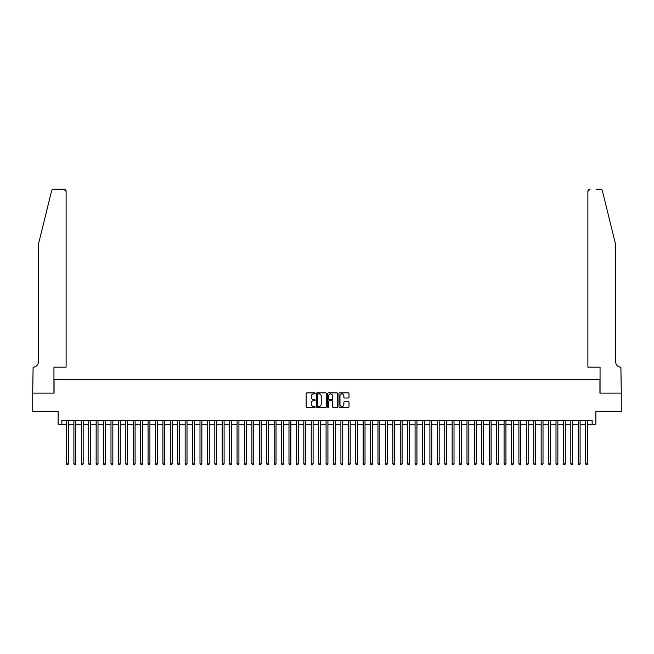 <?xml version="1.0" encoding="UTF-8"?>
<svg xmlns="http://www.w3.org/2000/svg" width="654" height="654" viewBox="0 0 654 654"><rect width="100%" height="100%" fill="white"/><g stroke="black" fill="none" stroke-linecap="round" stroke-linejoin="round"><path stroke-width="0.98" d="M315.13 393.397A0.507 0.507 0 0 0 314.623 392.891L306.889 392.891A0.728 0.728 0 0 0 306.162 393.618L306.162 406.723A0.728 0.728 0 0 0 306.889 407.45L314.623 407.45A0.507 0.507 0 0 0 315.13 406.935A0.507 0.507 0 0 0 314.623 406.428L313.626 406.428A2.33 2.33 0 0 1 311.296 404.098L311.296 403.003A2.33 2.33 0 0 1 313.626 400.673L314.623 400.673A0.507 0.507 0 0 0 315.13 400.166A0.507 0.507 0 0 0 314.623 399.659L313.626 399.659A2.33 2.33 0 0 1 311.296 397.33L311.296 396.234A2.33 2.33 0 0 1 313.626 393.904L314.623 393.904A0.507 0.507 0 0 0 315.13 393.397M348.28 398.016A0.728 0.728 0 0 0 349.007 397.289L349.007 393.618A0.728 0.728 0 0 0 348.28 392.891L339.688 392.891A0.728 0.728 0 0 0 338.96 393.618L338.96 406.723A0.728 0.728 0 0 0 339.688 407.45L348.28 407.45A0.728 0.728 0 0 0 349.007 406.723L349.007 402.275A0.728 0.728 0 0 0 348.28 401.548L344.601 401.548A0.728 0.728 0 0 0 343.873 402.275L343.873 404.483A1.946 1.946 0 0 1 341.928 406.428A1.946 1.946 0 0 1 339.974 404.483L339.974 395.85A1.946 1.946 0 0 1 341.928 393.904A1.946 1.946 0 0 1 343.873 395.85L343.873 397.289A0.728 0.728 0 0 0 344.601 398.016L348.28 398.016M61.852 424.274L61.852 420.563L592.148 420.563L592.148 424.274L595.859 424.274L595.859 411.66L621.259 411.66L621.259 393.119L599.939 393.119L599.939 379.77L54.061 379.77L54.061 393.119L32.741 393.119L32.741 411.66L58.141 411.66L58.141 424.274L66.487 424.274M326.362 393.618A0.728 0.728 0 0 0 325.635 392.891L317.043 392.891A0.728 0.728 0 0 0 316.315 393.618L316.315 406.723A0.728 0.728 0 0 0 317.043 407.45L325.635 407.45A0.728 0.728 0 0 0 326.362 406.723L326.362 393.618M328.365 392.891L336.957 392.891A0.728 0.728 0 0 1 337.685 393.618L337.685 406.723A0.728 0.728 0 0 1 336.957 407.45L333.278 407.45A0.728 0.728 0 0 1 332.551 406.723L332.551 401.401A0.728 0.728 0 0 0 331.823 400.673L329.387 400.673A0.728 0.728 0 0 0 328.66 401.401L328.66 406.935A0.507 0.507 0 0 1 328.144 407.45A0.507 0.507 0 0 1 327.638 406.935L327.638 393.618A0.728 0.728 0 0 1 328.365 392.891M68.335 424.274L73.902 424.274M75.758 424.274L81.317 424.274M83.172 424.274L88.731 424.274M90.587 424.274L96.154 424.274M98.002 424.274L103.569 424.274M105.425 424.274L110.984 424.274M112.84 424.274L118.399 424.274M120.254 424.274L125.821 424.274M127.669 424.274L133.236 424.274M135.092 424.274L140.651 424.274M142.507 424.274L148.066 424.274M149.921 424.274L155.488 424.274M157.336 424.274L162.903 424.274M164.759 424.274L170.318 424.274M172.174 424.274L177.733 424.274M179.588 424.274L185.156 424.274M187.011 424.274L192.57 424.274M194.426 424.274L199.985 424.274M201.841 424.274L207.4 424.274M209.255 424.274L214.823 424.274M216.678 424.274L222.237 424.274M224.093 424.274L229.652 424.274M231.508 424.274L237.067 424.274M238.923 424.274L244.49 424.274M246.345 424.274L251.904 424.274M253.76 424.274L259.319 424.274M261.175 424.274L266.742 424.274M268.59 424.274L274.157 424.274M276.013 424.274L281.572 424.274M283.427 424.274L288.986 424.274M290.842 424.274L296.409 424.274M298.257 424.274L303.824 424.274M305.68 424.274L311.239 424.274M313.094 424.274L318.653 424.274M320.509 424.274L326.076 424.274M327.924 424.274L333.491 424.274M335.347 424.274L340.906 424.274M342.761 424.274L348.32 424.274M350.176 424.274L355.743 424.274M357.591 424.274L363.158 424.274M365.014 424.274L370.573 424.274M372.428 424.274L377.987 424.274M379.843 424.274L385.41 424.274M387.258 424.274L392.825 424.274M394.681 424.274L400.24 424.274M402.096 424.274L407.655 424.274M409.51 424.274L415.077 424.274M416.933 424.274L422.492 424.274M424.348 424.274L429.907 424.274M431.763 424.274L437.322 424.274M439.177 424.274L444.745 424.274M446.6 424.274L452.159 424.274M454.015 424.274L459.574 424.274M461.43 424.274L466.989 424.274M468.844 424.274L474.412 424.274M476.267 424.274L481.826 424.274M483.682 424.274L489.241 424.274M491.097 424.274L496.664 424.274M498.511 424.274L504.079 424.274M505.934 424.274L511.493 424.274M513.349 424.274L518.908 424.274M520.764 424.274L526.331 424.274M528.179 424.274L533.746 424.274M535.601 424.274L541.16 424.274M543.016 424.274L548.575 424.274M550.431 424.274L555.998 424.274M557.846 424.274L563.413 424.274M565.269 424.274L570.828 424.274M572.683 424.274L578.242 424.274M580.098 424.274L585.665 424.274M587.513 424.274L592.148 424.274M317.844 393.904A0.507 0.507 0 0 0 317.337 394.419L317.337 405.921A0.507 0.507 0 0 0 317.844 406.428L318.899 406.428A2.33 2.33 0 0 0 321.228 404.098L321.228 396.234A2.33 2.33 0 0 0 318.899 393.904L317.844 393.904M332.551 395.891A1.946 1.946 0 0 0 330.605 393.945A1.946 1.946 0 0 0 328.66 395.891L328.66 398.932A0.728 0.728 0 0 0 329.387 399.659L331.823 399.659A0.728 0.728 0 0 0 332.551 398.932L332.551 395.891M68.335 420.563L68.335 463.874L66.487 463.874L66.487 420.563M68.335 463.874L67.779 464.839L67.043 464.839L66.487 463.874M51.601 190.854C52.173 189.627 52.173 189.627 51.601 190.854L38.3 244.784L38.3 361.973A5.191 5.191 0 0 1 33.109 367.164L32.7 393.119L53.947 393.119L53.947 367.164L66.111 367.164L66.111 191.385A2.224 2.224 0 0 0 63.888 189.161L53.767 189.161A2.224 2.224 0 0 0 51.601 190.854M57.732 189.161L63.888 189.161L66.111 191.385L66.111 367.164M38.3 361.973A5.191 5.191 0 0 1 33.109 367.164M611.621 228.246L602.399 190.854C601.827 189.627 601.827 189.627 602.399 190.854L615.7 244.784L615.7 361.973A5.191 5.191 0 0 0 620.891 367.164L621.3 393.119L600.053 393.119L600.053 367.164L587.889 367.164L587.889 191.385L587.889 367.164M596.268 189.161L600.233 189.161A2.224 2.224 0 0 1 602.399 190.854M590.112 189.161A2.224 2.224 0 0 0 587.889 191.385L590.112 189.161M615.7 361.973A5.191 5.191 0 0 0 620.891 367.164M75.758 420.563L75.758 463.874L73.902 463.874L73.902 420.563M75.758 463.874L75.202 464.839L74.458 464.839L73.902 463.874M83.172 420.563L83.172 463.874L81.317 463.874L81.317 420.563M83.172 463.874L82.617 464.839L81.873 464.839L81.317 463.874M90.587 420.563L90.587 463.874L88.731 463.874L88.731 420.563M90.587 463.874L90.031 464.839L89.287 464.839L88.731 463.874M98.002 420.563L98.002 463.874L96.154 463.874L96.154 420.563M98.002 463.874L97.446 464.839L96.71 464.839L96.154 463.874M105.425 420.563L105.425 463.874L103.569 463.874L103.569 420.563M105.425 463.874L104.869 464.839L104.125 464.839L103.569 463.874M112.84 420.563L112.84 463.874L110.984 463.874L110.984 420.563M112.84 463.874L112.284 464.839L111.54 464.839L110.984 463.874M120.254 420.563L120.254 463.874L118.399 463.874L118.399 420.563M120.254 463.874L119.698 464.839L118.954 464.839L118.399 463.874M127.669 420.563L127.669 463.874L125.821 463.874L125.821 420.563M127.669 463.874L127.113 464.839L126.377 464.839L125.821 463.874M135.092 420.563L135.092 463.874L133.236 463.874L133.236 420.563M135.092 463.874L134.536 464.839L133.792 464.839L133.236 463.874M142.507 420.563L142.507 463.874L140.651 463.874L140.651 420.563M142.507 463.874L141.951 464.839L141.207 464.839L140.651 463.874M149.921 420.563L149.921 463.874L148.066 463.874L148.066 420.563M149.921 463.874L149.365 464.839L148.621 464.839L148.066 463.874M157.336 420.563L157.336 463.874L155.488 463.874L155.488 420.563M157.336 463.874L156.78 464.839L156.044 464.839L155.488 463.874M164.759 420.563L164.759 463.874L162.903 463.874L162.903 420.563M164.759 463.874L164.203 464.839L163.459 464.839L162.903 463.874M172.174 420.563L172.174 463.874L170.318 463.874L170.318 420.563M172.174 463.874L171.618 464.839L170.874 464.839L170.318 463.874M179.588 420.563L179.588 463.874L177.733 463.874L177.733 420.563M179.588 463.874L179.032 464.839L178.289 464.839L177.733 463.874M187.011 420.563L187.011 463.874L185.156 463.874L185.156 420.563M187.011 463.874L186.447 464.839L185.711 464.839L185.156 463.874M194.426 420.563L194.426 463.874L192.57 463.874L192.57 420.563M194.426 463.874L193.87 464.839L193.126 464.839L192.57 463.874M201.841 420.563L201.841 463.874L199.985 463.874L199.985 420.563M201.841 463.874L201.285 464.839L200.541 464.839L199.985 463.874M209.255 420.563L209.255 463.874L207.4 463.874L207.4 420.563M209.255 463.874L208.7 464.839L207.964 464.839L207.4 463.874M216.678 420.563L216.678 463.874L214.823 463.874L214.823 420.563M216.678 463.874L216.114 464.839L215.379 464.839L214.823 463.874M224.093 420.563L224.093 463.874L222.237 463.874L222.237 420.563M224.093 463.874L223.537 464.839L222.793 464.839L222.237 463.874M231.508 420.563L231.508 463.874L229.652 463.874L229.652 420.563M231.508 463.874L230.952 464.839L230.208 464.839L229.652 463.874M238.923 420.563L238.923 463.874L237.067 463.874L237.067 420.563M238.923 463.874L238.367 464.839L237.631 464.839L237.067 463.874M246.345 420.563L246.345 463.874L244.49 463.874L244.49 420.563M246.345 463.874L245.79 464.839L245.046 464.839L244.49 463.874M253.76 420.563L253.76 463.874L251.904 463.874L251.904 420.563M253.76 463.874L253.204 464.839L252.46 464.839L251.904 463.874M261.175 420.563L261.175 463.874L259.319 463.874L259.319 420.563M261.175 463.874L260.619 464.839L259.875 464.839L259.319 463.874M268.59 420.563L268.59 463.874L266.742 463.874L266.742 420.563M268.59 463.874L268.034 464.839L267.298 464.839L266.742 463.874M276.013 420.563L276.013 463.874L274.157 463.874L274.157 420.563M276.013 463.874L275.457 464.839L274.713 464.839L274.157 463.874M283.427 420.563L283.427 463.874L281.572 463.874L281.572 420.563M283.427 463.874L282.871 464.839L282.127 464.839L281.572 463.874M290.842 420.563L290.842 463.874L288.986 463.874L288.986 420.563M290.842 463.874L290.286 464.839L289.542 464.839L288.986 463.874M298.257 420.563L298.257 463.874L296.409 463.874L296.409 420.563M298.257 463.874L297.701 464.839L296.965 464.839L296.409 463.874M305.68 420.563L305.68 463.874L303.824 463.874L303.824 420.563M305.68 463.874L305.124 464.839L304.38 464.839L303.824 463.874M313.094 420.563L313.094 463.874L311.239 463.874L311.239 420.563M313.094 463.874L312.538 464.839L311.794 464.839L311.239 463.874M320.509 420.563L320.509 463.874L318.653 463.874L318.653 420.563M320.509 463.874L319.953 464.839L319.209 464.839L318.653 463.874M327.924 420.563L327.924 463.874L326.076 463.874L326.076 420.563M327.924 463.874L327.368 464.839L326.632 464.839L326.076 463.874M335.347 420.563L335.347 463.874L333.491 463.874L333.491 420.563M335.347 463.874L334.791 464.839L334.047 464.839L333.491 463.874M342.761 420.563L342.761 463.874L340.906 463.874L340.906 420.563M342.761 463.874L342.206 464.839L341.462 464.839L340.906 463.874M350.176 420.563L350.176 463.874L348.32 463.874L348.32 420.563M350.176 463.874L349.62 464.839L348.876 464.839L348.32 463.874M357.591 420.563L357.591 463.874L355.743 463.874L355.743 420.563M357.591 463.874L357.035 464.839L356.299 464.839L355.743 463.874M365.014 420.563L365.014 463.874L363.158 463.874L363.158 420.563M365.014 463.874L364.458 464.839L363.714 464.839L363.158 463.874M372.428 420.563L372.428 463.874L370.573 463.874L370.573 420.563M372.428 463.874L371.873 464.839L371.129 464.839L370.573 463.874M379.843 420.563L379.843 463.874L377.987 463.874L377.987 420.563M379.843 463.874L379.287 464.839L378.543 464.839L377.987 463.874M387.258 420.563L387.258 463.874L385.41 463.874L385.41 420.563M387.258 463.874L386.702 464.839L385.966 464.839L385.41 463.874M394.681 420.563L394.681 463.874L392.825 463.874L392.825 420.563M394.681 463.874L394.125 464.839L393.381 464.839L392.825 463.874M402.096 420.563L402.096 463.874L400.24 463.874L400.24 420.563M402.096 463.874L401.54 464.839L400.796 464.839L400.24 463.874M409.51 420.563L409.51 463.874L407.655 463.874L407.655 420.563M409.51 463.874L408.954 464.839L408.21 464.839L407.655 463.874M416.933 420.563L416.933 463.874L415.077 463.874L415.077 420.563M416.933 463.874L416.369 464.839L415.633 464.839L415.077 463.874M424.348 420.563L424.348 463.874L422.492 463.874L422.492 420.563M424.348 463.874L423.792 464.839L423.048 464.839L422.492 463.874M431.763 420.563L431.763 463.874L429.907 463.874L429.907 420.563M431.763 463.874L431.207 464.839L430.463 464.839L429.907 463.874M439.177 420.563L439.177 463.874L437.322 463.874L437.322 420.563M439.177 463.874L438.621 464.839L437.886 464.839L437.322 463.874M446.6 420.563L446.6 463.874L444.745 463.874L444.745 420.563M446.6 463.874L446.036 464.839L445.3 464.839L444.745 463.874M454.015 420.563L454.015 463.874L452.159 463.874L452.159 420.563M454.015 463.874L453.459 464.839L452.715 464.839L452.159 463.874M461.43 420.563L461.43 463.874L459.574 463.874L459.574 420.563M461.43 463.874L460.874 464.839L460.13 464.839L459.574 463.874M468.844 420.563L468.844 463.874L466.989 463.874L466.989 420.563M468.844 463.874L468.289 464.839L467.553 464.839L466.989 463.874M476.267 420.563L476.267 463.874L474.412 463.874L474.412 420.563M476.267 463.874L475.711 464.839L474.968 464.839L474.412 463.874M483.682 420.563L483.682 463.874L481.826 463.874L481.826 420.563M483.682 463.874L483.126 464.839L482.382 464.839L481.826 463.874M491.097 420.563L491.097 463.874L489.241 463.874L489.241 420.563M491.097 463.874L490.541 464.839L489.797 464.839L489.241 463.874M498.511 420.563L498.511 463.874L496.664 463.874L496.664 420.563M498.511 463.874L497.956 464.839L497.22 464.839L496.664 463.874M505.934 420.563L505.934 463.874L504.079 463.874L504.079 420.563M505.934 463.874L505.379 464.839L504.635 464.839L504.079 463.874M513.349 420.563L513.349 463.874L511.493 463.874L511.493 420.563M513.349 463.874L512.793 464.839L512.049 464.839L511.493 463.874M520.764 420.563L520.764 463.874L518.908 463.874L518.908 420.563M520.764 463.874L520.208 464.839L519.464 464.839L518.908 463.874M528.179 420.563L528.179 463.874L526.331 463.874L526.331 420.563M528.179 463.874L527.623 464.839L526.887 464.839L526.331 463.874M535.601 420.563L535.601 463.874L533.746 463.874L533.746 420.563M535.601 463.874L535.046 464.839L534.302 464.839L533.746 463.874M543.016 420.563L543.016 463.874L541.16 463.874L541.16 420.563M543.016 463.874L542.46 464.839L541.716 464.839L541.16 463.874M550.431 420.563L550.431 463.874L548.575 463.874L548.575 420.563M550.431 463.874L549.875 464.839L549.131 464.839L548.575 463.874M557.846 420.563L557.846 463.874L555.998 463.874L555.998 420.563M557.846 463.874L557.29 464.839L556.554 464.839L555.998 463.874M565.269 420.563L565.269 463.874L563.413 463.874L563.413 420.563M565.269 463.874L564.713 464.839L563.969 464.839L563.413 463.874M572.683 420.563L572.683 463.874L570.828 463.874L570.828 420.563M572.683 463.874L572.127 464.839L571.383 464.839L570.828 463.874M580.098 420.563L580.098 463.874L578.242 463.874L578.242 420.563M580.098 463.874L579.542 464.839L578.798 464.839L578.242 463.874M587.513 420.563L587.513 463.874L585.665 463.874L585.665 420.563M587.513 463.874L586.957 464.839L586.221 464.839L585.665 463.874"/></g></svg>
